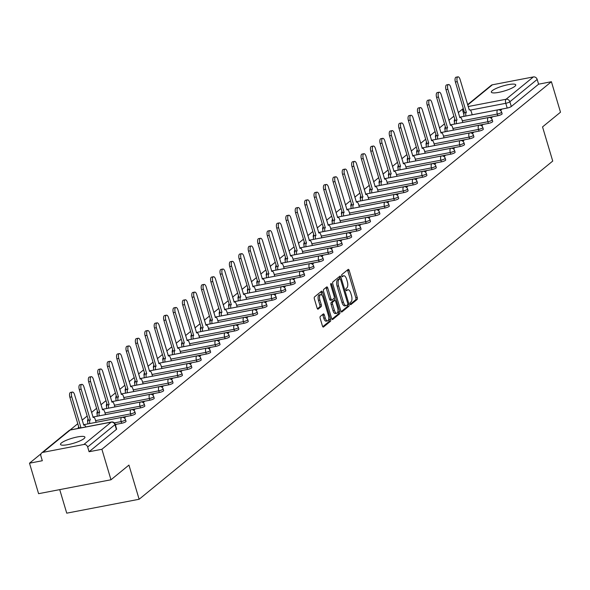 <?xml version="1.0" encoding="UTF-8"?>
<svg xmlns="http://www.w3.org/2000/svg" width="590" height="590" viewBox="0 0 590 590"><rect width="100%" height="100%" fill="white"/><g stroke="black" fill="none" stroke-linecap="round" stroke-linejoin="round"><path stroke-width="0.89" d="M350.099 303.931A1.121 0.487 79.1 0 0 350.726 304.698A1.121 0.487 79.1 0 0 350.829 304.647L357.12 299.506A1.6 0.693 79.1 0 0 357.26 297.522L349.192 270.449A1.6 0.693 79.1 0 0 348.292 269.357A1.6 0.693 79.1 0 0 348.152 269.431L341.861 274.564A1.121 0.487 79.1 0 0 341.765 275.958A1.121 0.487 79.1 0 0 342.392 276.725A1.121 0.487 79.1 0 0 342.488 276.673L343.306 276.009A5.133 2.213 79.1 0 1 343.771 275.781A5.133 2.213 79.1 0 1 346.632 279.269L347.304 281.526A5.133 2.213 79.1 0 1 346.846 287.891L346.035 288.554A1.121 0.487 79.1 0 0 345.932 289.948A1.121 0.487 79.1 0 0 346.559 290.708A1.121 0.487 79.1 0 0 346.662 290.663L347.473 289.992A5.133 2.213 79.1 0 1 347.938 289.771A5.133 2.213 79.1 0 1 350.799 293.26L351.478 295.516A5.133 2.213 79.1 0 1 351.013 301.874L350.202 302.545A1.121 0.487 79.1 0 0 350.099 303.931M514.834 86.332A12.744 2.603 -16.6 0 0 515.749 84.864A12.744 2.603 -16.6 0 0 505.571 85.248A12.744 2.603 -16.6 0 0 492.252 90.676A12.744 2.603 -16.6 0 0 491.33 92.143A12.744 2.603 -16.6 0 0 501.515 91.76A12.744 2.603 -16.6 0 0 514.834 86.332M84.001 438.613A12.744 2.603 -16.6 0 0 84.916 437.146A12.744 2.603 -16.6 0 0 74.738 437.529A12.744 2.603 -16.6 0 0 61.419 442.95A12.744 2.603 -16.6 0 0 60.497 444.425A12.744 2.603 -16.6 0 0 70.675 444.041A12.744 2.603 -16.6 0 0 84.001 438.613M320.318 316.41A1.6 0.693 79.1 0 0 320.178 318.394L322.442 325.99A1.6 0.693 79.1 0 0 323.335 327.081A1.6 0.693 79.1 0 0 323.482 327.007L330.466 321.299A1.6 0.693 79.1 0 0 330.606 319.315L322.538 292.242A1.6 0.693 79.1 0 0 321.639 291.15A1.6 0.693 79.1 0 0 321.498 291.224L314.514 296.932A1.6 0.693 79.1 0 0 314.374 298.916L317.11 308.091A1.6 0.693 79.1 0 0 318.003 309.182A1.6 0.693 79.1 0 0 318.15 309.108L321.137 306.667A1.6 0.693 79.1 0 0 321.277 304.683L319.92 300.133A4.292 1.844 79.1 0 1 320.695 294.624A4.292 1.844 79.1 0 1 323.084 297.544L328.401 315.362A4.292 1.844 79.1 0 1 327.627 320.872A4.292 1.844 79.1 0 1 325.238 317.951L324.353 314.986A1.6 0.693 79.1 0 0 323.453 313.895A1.6 0.693 79.1 0 0 323.313 313.961L320.318 316.41M551.407 81.722L560.5 112.211L542.542 126.902L552.727 161.07L139.129 499.258L128.945 465.082L110.979 479.773L101.893 449.278L551.407 81.722L538.596 84.186L537.18 79.436L509.878 101.76A3.267 0.671 163.4 0 1 505.777 103.302L470.341 110.109M340.843 310.945A1.6 0.693 79.1 0 0 341.735 312.036A1.6 0.693 79.1 0 0 341.883 311.963L348.86 306.254A1.6 0.693 79.1 0 0 349.007 304.27L340.939 277.197A1.6 0.693 79.1 0 0 340.039 276.105A1.6 0.693 79.1 0 0 339.899 276.179L332.915 281.887A1.6 0.693 79.1 0 0 332.775 283.871L340.843 310.945M339.663 313.777L332.679 319.485A1.6 0.693 79.1 0 1 332.539 319.559A1.6 0.693 79.1 0 1 331.639 318.467L323.571 291.394A1.6 0.693 79.1 0 1 323.718 289.41L326.705 286.961A1.6 0.693 79.1 0 1 326.845 286.895A1.6 0.693 79.1 0 1 327.745 287.986L331.012 298.96A1.6 0.693 79.1 0 0 331.912 300.052A1.6 0.693 79.1 0 0 332.052 299.986L334.036 298.363A1.6 0.693 79.1 0 0 334.183 296.372L330.776 284.948A1.121 0.487 79.1 0 1 330.975 283.502A1.121 0.487 79.1 0 1 331.602 284.269L339.803 311.793A1.6 0.693 79.1 0 1 339.663 313.777L338.218 314.057L331.956 319.175M110.979 479.773L38.593 493.683L29.5 463.194L41.049 453.754M463.15 108.612L458.26 112.609M453.887 116.186L448.857 120.301M444.484 123.871L439.454 127.986M435.081 131.563L430.051 135.671M425.678 139.247L420.648 143.363M416.275 146.94L411.245 151.047M406.871 154.624L401.842 158.74M397.468 162.316L392.439 166.424M388.065 170.001L383.035 174.116M378.662 177.693L373.632 181.801M369.259 185.378L364.229 189.493M359.863 193.07L354.826 197.178M350.46 200.755L345.43 204.87M341.057 208.447L336.027 212.555M331.654 216.132L326.624 220.247M322.251 223.824L317.221 227.932M312.848 231.509L307.818 235.624M303.444 239.193L298.415 243.309M294.041 246.886L289.012 251.001M284.638 254.57L279.608 258.685M275.235 262.262L270.205 266.378M265.832 269.947L260.802 274.062M256.429 277.639L251.399 281.755M247.026 285.324L241.996 289.439M237.623 293.016L232.593 297.124M228.219 300.701L223.19 304.816M218.824 308.393L213.787 312.501M209.421 316.078L204.391 320.193M200.017 323.77L194.988 327.878M190.614 331.455L185.584 335.57M181.211 339.147L176.181 343.255M171.808 346.832L166.778 350.947M162.405 354.524L157.375 358.632M153.002 362.208L147.972 366.324M143.599 369.901L138.569 374.008M134.196 377.585L129.166 381.7M124.792 385.277L119.763 389.385M115.389 392.962L110.359 397.077M105.986 400.647L100.956 404.762M96.583 408.339L91.553 412.454M87.18 416.024L82.15 420.139M77.777 423.716L70.114 429.985M59.723 489.626L66.736 513.167L139.129 499.258M101.893 449.278L89.075 451.741L87.659 446.991A3.267 2.869 -129.3 0 0 83.854 444.484L42.878 452.36A3.267 2.869 -129.3 0 0 41.728 452.891A3.267 2.869 -129.3 0 0 40.894 455.981L42.31 460.731L29.5 463.194M538.596 84.186L511.294 106.51A3.267 0.671 163.4 0 1 507.194 108.051L472.214 114.777L471.395 112.041A3.267 1.409 79.1 0 0 469.574 109.814A3.267 1.409 79.1 0 0 469.279 109.961L460.053 79.385A3.754 1.615 79.1 0 0 457.951 76.833A3.754 1.615 79.1 0 0 457.279 81.656L466.321 112.373A3.267 1.409 79.1 0 0 465.916 116.001M467.59 104.681L491.241 85.336A3.267 2.869 50.7 0 1 492.399 84.798L533.375 76.929A3.267 2.869 50.7 0 1 537.18 79.436M491.064 118.155L492.082 117.329L490.209 117.69M481.661 125.847L482.679 125.014L480.806 125.375M472.266 133.532L473.276 132.706L471.403 133.067M462.862 141.224L463.873 140.391L462 140.752M453.459 148.909L454.47 148.083L452.596 148.444M444.056 156.601L445.067 155.767L443.193 156.129M434.653 164.286L435.663 163.459L433.79 163.814M425.25 171.978L426.268 171.144L424.387 171.506M415.847 179.662L416.865 178.836L414.984 179.19M406.444 187.355L407.461 186.521L405.581 186.883M397.041 195.039L398.058 194.206L396.178 194.567M387.637 202.731L388.655 201.898L386.775 202.259M378.234 210.416L379.252 209.583L377.379 209.944M368.831 218.101L369.849 217.275L367.976 217.636M359.428 225.793L360.446 224.96L358.572 225.321M350.025 233.478L351.043 232.652L349.169 233.013M340.622 241.17L341.64 240.337L339.766 240.698M331.226 248.855L332.236 248.029L330.363 248.39M321.823 256.547L322.833 255.713L320.96 256.075M312.42 264.231L313.43 263.406L311.557 263.767M303.017 271.924L304.027 271.09L302.154 271.452M293.614 279.608L294.624 278.782L292.751 279.144M284.21 287.3L285.228 286.467L283.348 286.829M274.807 294.985L275.825 294.159L273.944 294.521M265.404 302.677L266.422 301.844L264.541 302.205M256.001 310.362L257.019 309.536L255.138 309.898M246.598 318.054L247.616 317.221L245.735 317.582M237.195 325.739L238.213 324.913L236.339 325.267M227.792 333.431L228.809 332.598L226.936 332.959M218.389 341.116L219.406 340.29L217.533 340.644M208.985 348.808L210.003 347.975L208.13 348.336M199.582 356.493L200.6 355.667L198.727 356.021M190.186 364.185L191.197 363.352L189.324 363.713M180.783 371.87L181.794 371.036L179.921 371.398M171.38 379.562L172.391 378.728L170.517 379.09M161.977 387.247L162.988 386.413L161.114 386.775M152.574 394.931L153.584 394.105L151.711 394.467M143.171 402.623L144.189 401.79L142.308 402.151M133.768 410.308L134.786 409.482L132.905 409.844M124.365 418L125.382 417.167L123.502 417.528M115.493 425.257L115.979 424.859L115.404 424.97M121.68 423.273L121.179 421.584A3.267 0.671 163.4 0 0 125.515 419.667L126.017 421.349A3.267 0.671 -16.6 0 1 121.68 423.273L115.264 424.505M131.083 415.581L130.582 413.9A3.267 0.671 163.4 0 0 134.918 411.975L135.42 413.664A3.267 0.671 -16.6 0 1 131.083 415.581L96.104 422.307M140.486 407.897L139.985 406.208A3.267 0.671 163.4 0 0 144.321 404.29L144.823 405.972A3.267 0.671 -16.6 0 1 140.486 407.897L105.507 414.615L104.696 411.879A3.267 1.409 79.1 0 0 102.867 409.659A3.267 1.409 79.1 0 0 102.572 409.799L93.345 379.23A3.754 1.615 79.1 0 0 91.251 376.678A3.754 1.615 79.1 0 0 90.572 381.501L99.622 412.218A3.267 1.409 79.1 0 0 99.216 415.847M149.89 400.204L149.388 398.523A3.267 0.671 163.4 0 0 153.725 396.598L154.226 398.287A3.267 0.671 -16.6 0 1 149.89 400.204L114.91 406.93M159.293 392.52L158.791 390.831A3.267 0.671 163.4 0 0 163.128 388.913L163.629 390.602A3.267 0.671 -16.6 0 1 159.293 392.52L124.313 399.238L123.494 396.502A3.267 1.409 79.1 0 0 121.673 394.282A3.267 1.409 79.1 0 0 121.378 394.422L112.152 363.853A3.754 1.615 79.1 0 0 110.057 361.301A3.754 1.615 79.1 0 0 109.379 366.125L118.428 396.841A3.267 1.409 79.1 0 0 118.022 400.47M168.696 384.827L168.194 383.146A3.267 0.671 163.4 0 0 172.531 381.228L173.032 382.91A3.267 0.671 -16.6 0 1 168.696 384.827L133.716 391.553M178.099 377.143L177.597 375.454A3.267 0.671 163.4 0 0 181.934 373.536L182.435 375.225A3.267 0.671 -16.6 0 1 178.099 377.143L143.119 383.861L142.301 381.125A3.267 1.409 79.1 0 0 140.479 378.905A3.267 1.409 79.1 0 0 140.184 379.046L130.958 348.476A3.754 1.615 79.1 0 0 128.863 345.924A3.754 1.615 79.1 0 0 128.185 350.748L137.227 381.465A3.267 1.409 79.1 0 0 136.828 385.093M187.502 369.451L187.001 367.769A3.267 0.671 163.4 0 0 191.337 365.852L191.839 367.533A3.267 0.671 -16.6 0 1 187.502 369.451L152.522 376.177M196.905 361.766L196.404 360.077A3.267 0.671 163.4 0 0 200.74 358.16L201.242 359.848A3.267 0.671 -16.6 0 1 196.905 361.766L161.925 368.485L161.107 365.748A3.267 1.409 79.1 0 0 159.285 363.529A3.267 1.409 79.1 0 0 158.99 363.676L149.764 333.099A3.754 1.615 79.1 0 0 147.67 330.548A3.754 1.615 79.1 0 0 146.991 335.371L156.033 366.088A3.267 1.409 79.1 0 0 155.635 369.716M206.308 354.074L205.807 352.392A3.267 0.671 163.4 0 0 210.143 350.475L210.645 352.156A3.267 0.671 -16.6 0 1 206.308 354.074L171.329 360.8M215.711 346.389L215.21 344.7A3.267 0.671 163.4 0 0 219.546 342.783L220.048 344.471A3.267 0.671 -16.6 0 1 215.711 346.389L180.732 353.108L179.913 350.372A3.267 1.409 79.1 0 0 178.091 348.152A3.267 1.409 79.1 0 0 177.797 348.299L168.57 317.722A3.754 1.615 79.1 0 0 166.476 315.171A3.754 1.615 79.1 0 0 165.797 319.994L174.839 350.711A3.267 1.409 79.1 0 0 174.434 354.339M225.115 338.697L224.613 337.015A3.267 0.671 163.4 0 0 228.95 335.098L229.451 336.779A3.267 0.671 -16.6 0 1 225.115 338.697L190.135 345.423M234.518 331.012L234.016 329.323A3.267 0.671 163.4 0 0 238.345 327.406L238.854 329.095A3.267 0.671 -16.6 0 1 234.518 331.012L199.531 337.738L198.719 334.995A3.267 1.409 79.1 0 0 196.898 332.775A3.267 1.409 79.1 0 0 196.603 332.922L187.377 302.346A3.754 1.615 79.1 0 0 185.275 299.794A3.754 1.615 79.1 0 0 184.604 304.617L193.645 335.334A3.267 1.409 79.1 0 0 193.24 338.962M243.921 323.32L243.412 321.639A3.267 0.671 163.4 0 0 247.748 319.721L248.257 321.403A3.267 0.671 -16.6 0 1 243.921 323.32L208.934 330.046M253.324 315.635L252.815 313.946A3.267 0.671 163.4 0 0 257.151 312.029L257.653 313.718A3.267 0.671 -16.6 0 1 253.324 315.635L218.337 322.361L217.526 319.625A3.267 1.409 79.1 0 0 215.704 317.398A3.267 1.409 79.1 0 0 215.402 317.545L206.176 286.969A3.754 1.615 79.1 0 0 204.081 284.417A3.754 1.615 79.1 0 0 203.403 289.24L212.452 319.957A3.267 1.409 79.1 0 0 212.046 323.586M262.72 307.943L262.218 306.262A3.267 0.671 163.4 0 0 266.555 304.344L267.056 306.026A3.267 0.671 -16.6 0 1 262.72 307.943L227.74 314.669M272.123 300.258L271.621 298.57A3.267 0.671 163.4 0 0 275.958 296.652L276.459 298.341A3.267 0.671 -16.6 0 1 272.123 300.258L237.143 306.984L236.332 304.248A3.267 1.409 79.1 0 0 234.51 302.021A3.267 1.409 79.1 0 0 234.208 302.169L224.982 271.592A3.754 1.615 79.1 0 0 222.887 269.04A3.754 1.615 79.1 0 0 222.209 273.863L231.258 304.58A3.267 1.409 79.1 0 0 230.852 308.209M281.526 292.574L281.024 290.885A3.267 0.671 163.4 0 0 285.361 288.967L285.862 290.649A3.267 0.671 -16.6 0 1 281.526 292.574L246.546 299.292M290.929 284.882L290.428 283.2A3.267 0.671 163.4 0 0 294.764 281.275L295.266 282.964A3.267 0.671 -16.6 0 1 290.929 284.882L255.949 291.608L255.131 288.871A3.267 1.409 79.1 0 0 253.309 286.644A3.267 1.409 79.1 0 0 253.014 286.792L243.788 256.215A3.754 1.615 79.1 0 0 241.694 253.663A3.754 1.615 79.1 0 0 241.015 258.486L250.064 289.203A3.267 1.409 79.1 0 0 249.659 292.832M300.332 277.197L299.831 275.508A3.267 0.671 163.4 0 0 304.167 273.59L304.669 275.272A3.267 0.671 -16.6 0 1 300.332 277.197L265.353 283.915M309.735 269.505L309.234 267.823A3.267 0.671 163.4 0 0 313.57 265.898L314.072 267.587A3.267 0.671 -16.6 0 1 309.735 269.505L274.756 276.231L273.937 273.495A3.267 1.409 79.1 0 0 272.115 271.267A3.267 1.409 79.1 0 0 271.82 271.415L262.594 240.845A3.754 1.615 79.1 0 0 260.5 238.286A3.754 1.615 79.1 0 0 259.821 243.109L268.87 273.826A3.267 1.409 79.1 0 0 268.465 277.455M319.138 261.82L318.637 260.131A3.267 0.671 163.4 0 0 322.973 258.214L323.475 259.895A3.267 0.671 -16.6 0 1 319.138 261.82L284.159 268.538M328.542 254.128L328.04 252.446A3.267 0.671 163.4 0 0 332.377 250.521L332.878 252.21A3.267 0.671 -16.6 0 1 328.542 254.128L293.562 260.854L292.743 258.118A3.267 1.409 79.1 0 0 290.922 255.89A3.267 1.409 79.1 0 0 290.627 256.038L281.401 225.469A3.754 1.615 79.1 0 0 279.306 222.909A3.754 1.615 79.1 0 0 278.627 227.733L287.669 258.45A3.267 1.409 79.1 0 0 287.271 262.078M337.945 246.443L337.443 244.754A3.267 0.671 163.4 0 0 341.78 242.837L342.281 244.518A3.267 0.671 -16.6 0 1 337.945 246.443L302.965 253.162M347.348 238.751L346.846 237.069A3.267 0.671 163.4 0 0 351.183 235.144L351.684 236.833A3.267 0.671 -16.6 0 1 347.348 238.751L312.368 245.477L311.55 242.741A3.267 1.409 79.1 0 0 309.728 240.514A3.267 1.409 79.1 0 0 309.433 240.661L300.207 210.092A3.754 1.615 79.1 0 0 298.112 207.532A3.754 1.615 79.1 0 0 297.434 212.356L306.476 243.073A3.267 1.409 79.1 0 0 306.07 246.701M356.751 231.066L356.249 229.377A3.267 0.671 163.4 0 0 360.586 227.46L361.087 229.149A3.267 0.671 -16.6 0 1 356.751 231.066L321.771 237.785M366.154 223.374L365.653 221.693A3.267 0.671 163.4 0 0 369.989 219.768L370.491 221.457A3.267 0.671 -16.6 0 1 366.154 223.374L331.174 230.1L330.356 227.364A3.267 1.409 79.1 0 0 328.534 225.137A3.267 1.409 79.1 0 0 328.239 225.284L319.013 194.715A3.754 1.615 79.1 0 0 316.911 192.156A3.754 1.615 79.1 0 0 316.24 196.979L325.282 227.696A3.267 1.409 79.1 0 0 324.876 231.324M375.557 215.689L375.056 214A3.267 0.671 163.4 0 0 379.392 212.083L379.894 213.772A3.267 0.671 -16.6 0 1 375.557 215.689L340.57 222.408M384.96 207.997L384.451 206.316A3.267 0.671 163.4 0 0 388.788 204.398L389.297 206.08A3.267 0.671 -16.6 0 1 384.96 207.997L349.973 214.723L349.162 211.987A3.267 1.409 79.1 0 0 347.34 209.76A3.267 1.409 79.1 0 0 347.038 209.907L337.812 179.338A3.754 1.615 79.1 0 0 335.717 176.779A3.754 1.615 79.1 0 0 335.046 181.602L344.088 212.319A3.267 1.409 79.1 0 0 343.682 215.947M394.363 200.312L393.854 198.624A3.267 0.671 163.4 0 0 398.191 196.706L398.7 198.395A3.267 0.671 -16.6 0 1 394.363 200.312L359.376 207.031M403.759 192.62L403.258 190.939A3.267 0.671 163.4 0 0 407.594 189.021L408.096 190.703A3.267 0.671 -16.6 0 1 403.759 192.62L368.78 199.346L367.968 196.61A3.267 1.409 79.1 0 0 366.147 194.39A3.267 1.409 79.1 0 0 365.844 194.53L356.618 163.961A3.754 1.615 79.1 0 0 354.524 161.402A3.754 1.615 79.1 0 0 353.845 166.225L362.894 196.942A3.267 1.409 79.1 0 0 362.489 200.571M413.162 184.935L412.661 183.247A3.267 0.671 163.4 0 0 416.997 181.329L417.499 183.018A3.267 0.671 -16.6 0 1 413.162 184.935L378.183 191.654M422.565 177.243L422.064 175.562A3.267 0.671 163.4 0 0 426.4 173.644L426.902 175.326A3.267 0.671 -16.6 0 1 422.565 177.243L387.586 183.969L386.775 181.233A3.267 1.409 79.1 0 0 384.946 179.013A3.267 1.409 79.1 0 0 384.65 179.154L375.424 148.584A3.754 1.615 79.1 0 0 373.33 146.025A3.754 1.615 79.1 0 0 372.651 150.848L381.7 181.572A3.267 1.409 79.1 0 0 381.295 185.194M431.969 169.559L431.467 167.87A3.267 0.671 163.4 0 0 435.803 165.952L436.305 167.641A3.267 0.671 -16.6 0 1 431.969 169.559L396.989 176.277M441.372 161.867L440.87 160.185A3.267 0.671 163.4 0 0 445.207 158.268L445.708 159.949A3.267 0.671 -16.6 0 1 441.372 161.867L406.392 168.593L405.573 165.856A3.267 1.409 79.1 0 0 403.752 163.637A3.267 1.409 79.1 0 0 403.457 163.777L394.231 133.207A3.754 1.615 79.1 0 0 392.136 130.648A3.754 1.615 79.1 0 0 391.458 135.471L400.507 166.196A3.267 1.409 79.1 0 0 400.101 169.817M450.775 154.182L450.273 152.493A3.267 0.671 163.4 0 0 454.61 150.575L455.111 152.264A3.267 0.671 -16.6 0 1 450.775 154.182L415.795 160.908L414.976 158.172A3.267 1.409 79.1 0 0 413.155 155.944A3.267 1.409 79.1 0 0 412.86 156.092L403.634 125.515A3.754 1.615 79.1 0 0 401.539 122.963A3.754 1.615 79.1 0 0 400.861 127.787L409.91 158.504A3.267 1.409 79.1 0 0 409.504 162.132M460.178 146.49L459.676 144.808A3.267 0.671 163.4 0 0 464.013 142.891L464.514 144.572A3.267 0.671 -16.6 0 1 460.178 146.49L425.198 153.216L424.38 150.48A3.267 1.409 79.1 0 0 422.558 148.26A3.267 1.409 79.1 0 0 422.263 148.4L413.037 117.83A3.754 1.615 79.1 0 0 410.942 115.271A3.754 1.615 79.1 0 0 410.264 120.095L419.306 150.819A3.267 1.409 79.1 0 0 418.907 154.447M469.581 138.805L469.079 137.116A3.267 0.671 163.4 0 0 473.416 135.198L473.918 136.887A3.267 0.671 -16.6 0 1 469.581 138.805L434.601 145.531L433.783 142.795A3.267 1.409 79.1 0 0 431.961 140.567A3.267 1.409 79.1 0 0 431.666 140.715L422.44 110.138A3.754 1.615 79.1 0 0 420.346 107.587A3.754 1.615 79.1 0 0 419.667 112.41L428.709 143.127A3.267 1.409 79.1 0 0 428.311 146.755M478.984 131.12L478.483 129.431A3.267 0.671 163.4 0 0 482.819 127.514L483.321 129.195A3.267 0.671 -16.6 0 1 478.984 131.12L444.005 137.839L443.186 135.103A3.267 1.409 79.1 0 0 441.364 132.883A3.267 1.409 79.1 0 0 441.069 133.023L431.843 102.453A3.754 1.615 79.1 0 0 429.749 99.894A3.754 1.615 79.1 0 0 429.07 104.718L438.112 135.442A3.267 1.409 79.1 0 0 437.714 139.07M488.387 123.428L487.886 121.739A3.267 0.671 163.4 0 0 492.222 119.822L492.724 121.511A3.267 0.671 -16.6 0 1 488.387 123.428L453.408 130.154L452.589 127.418A3.267 1.409 79.1 0 0 450.767 125.191A3.267 1.409 79.1 0 0 450.472 125.338L441.246 94.761A3.754 1.615 79.1 0 0 439.152 92.21A3.754 1.615 79.1 0 0 438.473 97.033L447.515 127.75A3.267 1.409 79.1 0 0 447.109 131.378M497.79 115.743L497.289 114.054A3.267 0.671 163.4 0 0 501.625 112.137L502.127 113.818A3.267 0.671 -16.6 0 1 497.79 115.743L462.811 122.462M500.468 110.47L501.485 109.637L499.612 109.998M89.075 451.741L116.385 429.417A3.267 0.671 -16.6 0 0 116.614 429.041L115.198 424.291A3.267 0.671 163.4 0 1 114.969 424.667L87.659 446.991M347.938 289.771L346.492 290.051A5.133 2.213 79.1 0 0 346.05 290.258M343.771 275.781L342.325 276.061A5.133 2.213 79.1 0 0 341.883 276.268L343.306 276.009M350.217 304.241L355.667 299.786A1.6 0.693 79.1 0 0 355.814 297.795L347.739 270.729A1.6 0.693 79.1 0 0 347.422 270.021M339.877 278.782L339.486 277.477A1.6 0.693 79.1 0 0 339.169 276.769M341.16 311.653L347.414 306.534A1.6 0.693 79.1 0 0 347.591 304.676M347.584 304.683A1.121 0.487 79.1 0 0 347.687 303.29L340.6 279.527A1.121 0.487 79.1 0 0 339.973 278.768A1.121 0.487 79.1 0 0 339.87 278.812L339.014 279.512A5.133 2.213 79.1 0 0 338.557 285.877L343.402 302.117A5.133 2.213 79.1 0 0 346.264 305.613A5.133 2.213 79.1 0 0 346.728 305.384L347.584 304.683M338.638 279.048A1.121 0.487 79.1 0 0 338.527 279.041A1.121 0.487 79.1 0 0 338.424 279.092L339.87 278.812M346.264 305.613L344.811 305.886A5.133 2.213 79.1 0 1 341.949 302.397L337.111 286.157A5.133 2.213 79.1 0 1 337.569 279.793L338.424 279.092M331.75 300.045L330.606 300.258A1.6 0.693 79.1 0 1 330.459 300.332A1.6 0.693 79.1 0 1 329.567 299.241L326.292 288.259A1.6 0.693 79.1 0 0 325.975 287.559M334.206 298.127L334.877 300.391M337.974 310.775L338.358 312.066L339.803 311.793M334.412 310.355A4.292 1.844 79.1 0 0 336.802 313.275A4.292 1.844 79.1 0 0 337.576 307.766L335.703 301.49A1.6 0.693 79.1 0 0 334.81 300.399A1.6 0.693 79.1 0 0 334.663 300.465L332.686 302.087A1.6 0.693 79.1 0 0 332.539 304.079L334.412 310.355L332.967 310.635A4.292 1.844 79.1 0 0 335.356 313.556L336.802 313.275M333.527 300.686A1.6 0.693 79.1 0 0 333.365 300.679A1.6 0.693 79.1 0 0 333.217 300.745L334.663 300.465M332.967 310.635L331.093 304.352A1.6 0.693 79.1 0 1 331.233 302.368L333.217 300.745M338.218 314.057A1.6 0.693 79.1 0 0 338.358 312.066M327.627 320.872L326.181 321.152A4.292 1.844 79.1 0 1 323.785 318.231L322.9 315.259A1.6 0.693 79.1 0 0 322.582 314.558M320.695 294.624L319.249 294.904A4.292 1.844 79.1 0 0 318.475 300.406L319.92 300.133M317.42 308.799L319.684 306.947A1.6 0.693 79.1 0 0 319.832 304.956L318.475 300.406M321.882 295.192L321.085 292.522A1.6 0.693 79.1 0 0 320.776 291.814M322.76 326.698L329.014 321.58A1.6 0.693 79.1 0 0 329.161 319.588L328.8 318.379M464.035 116.363A3.267 1.409 -100.9 0 1 464.441 112.734L466.41 112.299M464.529 112.66L455.392 82.017A3.754 1.615 -100.9 0 1 456.07 77.194L457.951 76.833M454.632 124.055A3.267 1.409 -100.9 0 1 455.038 120.426L456.918 120.065A3.267 1.409 79.1 0 0 456.513 123.694M462.811 122.484L461.992 119.726A3.267 1.409 79.1 0 0 460.171 117.506A3.267 1.409 79.1 0 0 459.875 117.646L450.649 87.077A3.754 1.615 79.1 0 0 448.555 84.517A3.754 1.615 79.1 0 0 447.876 89.341L457.007 119.991M455.126 120.353L445.996 89.702A3.754 1.615 -100.9 0 1 446.667 84.879L448.555 84.517M445.229 131.74A3.267 1.409 -100.9 0 1 445.634 128.111L447.611 127.676M445.723 128.037L436.593 97.394A3.754 1.615 -100.9 0 1 437.264 92.571L439.152 92.21M435.826 139.432A3.267 1.409 -100.9 0 1 436.231 135.803L438.208 135.368M436.32 135.73L427.19 105.079A3.754 1.615 -100.9 0 1 427.861 100.256L429.749 99.894M426.423 147.117A3.267 1.409 -100.9 0 1 426.828 143.488L428.805 143.053M426.917 143.414L417.786 112.771A3.754 1.615 -100.9 0 1 418.465 107.948L420.346 107.587M417.019 154.809A3.267 1.409 -100.9 0 1 417.425 151.18L419.401 150.745M417.521 151.106L408.383 120.456A3.754 1.615 -100.9 0 1 409.062 115.633L410.942 115.271M407.624 162.493A3.267 1.409 -100.9 0 1 408.022 158.865L409.998 158.43M408.118 158.791L398.98 128.148A3.754 1.615 -100.9 0 1 399.659 123.325L401.539 122.963M398.221 170.185A3.267 1.409 -100.9 0 1 398.619 166.557L400.595 166.122M398.715 166.483L389.577 135.833A3.754 1.615 -100.9 0 1 390.255 131.01L392.136 130.648M388.817 177.87A3.267 1.409 -100.9 0 1 389.216 174.242L391.104 173.88A3.267 1.409 79.1 0 0 390.698 177.509M396.996 176.299L396.17 173.541A3.267 1.409 79.1 0 0 394.349 171.321A3.267 1.409 79.1 0 0 394.054 171.469L384.827 140.892A3.754 1.615 79.1 0 0 382.733 138.34A3.754 1.615 79.1 0 0 382.055 143.163L391.192 173.807M389.312 174.168L380.174 143.525A3.754 1.615 -100.9 0 1 380.852 138.702L382.733 138.34M379.414 185.555A3.267 1.409 -100.9 0 1 379.82 181.934L381.789 181.491M379.908 181.86L370.771 151.21A3.754 1.615 -100.9 0 1 371.449 146.386L373.33 146.025M370.011 193.247A3.267 1.409 -100.9 0 1 370.417 189.619L372.297 189.257A3.267 1.409 79.1 0 0 371.892 192.886M378.19 191.676L377.371 188.918A3.267 1.409 79.1 0 0 375.55 186.698A3.267 1.409 79.1 0 0 375.247 186.846L366.021 156.269A3.754 1.615 79.1 0 0 363.927 153.717A3.754 1.615 79.1 0 0 363.248 158.54L372.386 189.184M370.505 189.545L361.368 158.902A3.754 1.615 -100.9 0 1 362.046 154.078L363.927 153.717M360.608 200.932A3.267 1.409 -100.9 0 1 361.014 197.311L362.983 196.868M361.102 197.23L351.965 166.587A3.754 1.615 -100.9 0 1 352.643 161.763L354.524 161.402M351.205 208.624A3.267 1.409 -100.9 0 1 351.611 204.995L353.491 204.634A3.267 1.409 79.1 0 0 353.086 208.263M359.384 207.053L358.565 204.295A3.267 1.409 79.1 0 0 356.744 202.075A3.267 1.409 79.1 0 0 356.441 202.215L347.215 171.646A3.754 1.615 79.1 0 0 345.12 169.094A3.754 1.615 79.1 0 0 344.442 173.917L353.58 204.56M351.699 204.922L342.561 174.279A3.754 1.615 -100.9 0 1 343.24 169.455L345.12 169.094M341.802 216.309A3.267 1.409 -100.9 0 1 342.207 212.68L344.177 212.245M342.296 212.606L333.158 181.963A3.754 1.615 -100.9 0 1 333.837 177.14L335.717 176.779M332.399 224.001A3.267 1.409 -100.9 0 1 332.804 220.372L334.685 220.011A3.267 1.409 79.1 0 0 334.279 223.64M340.578 222.43L339.759 219.672A3.267 1.409 79.1 0 0 337.937 217.452A3.267 1.409 79.1 0 0 337.642 217.592L328.416 187.023A3.754 1.615 79.1 0 0 326.314 184.471A3.754 1.615 79.1 0 0 325.643 189.294L334.773 219.937M332.893 220.299L323.755 189.656A3.754 1.615 -100.9 0 1 324.434 184.832L326.314 184.471M322.995 231.686A3.267 1.409 -100.9 0 1 323.401 228.057L325.37 227.622M323.49 227.983L314.352 197.34A3.754 1.615 -100.9 0 1 315.031 192.517L316.911 192.156M313.592 239.378A3.267 1.409 -100.9 0 1 313.998 235.749L315.879 235.388A3.267 1.409 79.1 0 0 315.473 239.016M321.771 237.807L320.953 235.049A3.267 1.409 79.1 0 0 319.131 232.829A3.267 1.409 79.1 0 0 318.836 232.969L309.61 202.4A3.754 1.615 79.1 0 0 307.515 199.848A3.754 1.615 79.1 0 0 306.837 204.671L315.967 235.314M314.087 235.676L304.956 205.032A3.754 1.615 -100.9 0 1 305.627 200.209L307.515 199.848M304.189 247.063A3.267 1.409 -100.9 0 1 304.595 243.434L306.571 242.999M304.683 243.36L295.553 212.717A3.754 1.615 -100.9 0 1 296.224 207.894L298.112 207.532M294.786 254.755A3.267 1.409 -100.9 0 1 295.192 251.126L297.072 250.765A3.267 1.409 79.1 0 0 296.674 254.393M302.965 253.184L302.146 250.426A3.267 1.409 79.1 0 0 300.325 248.206A3.267 1.409 79.1 0 0 300.03 248.346L290.804 217.776A3.754 1.615 79.1 0 0 288.709 215.225A3.754 1.615 79.1 0 0 288.031 220.041L297.168 250.691M295.28 251.052L286.15 220.409A3.754 1.615 -100.9 0 1 286.821 215.586L288.709 215.225M285.383 262.439A3.267 1.409 -100.9 0 1 285.789 258.811L287.765 258.376M285.877 258.737L276.747 228.094A3.754 1.615 -100.9 0 1 277.425 223.271L279.306 222.909M275.98 270.132A3.267 1.409 -100.9 0 1 276.386 266.503L278.266 266.142A3.267 1.409 79.1 0 0 277.868 269.77M284.166 268.561L283.34 265.802A3.267 1.409 79.1 0 0 281.519 263.582A3.267 1.409 79.1 0 0 281.224 263.723L271.997 233.153A3.754 1.615 79.1 0 0 269.903 230.594A3.754 1.615 79.1 0 0 269.224 235.417L278.362 266.068M276.481 266.429L267.344 235.779A3.754 1.615 -100.9 0 1 268.022 230.963L269.903 230.594M266.584 277.816A3.267 1.409 -100.9 0 1 266.982 274.188L268.959 273.753M267.078 274.114L257.941 243.471A3.754 1.615 -100.9 0 1 258.619 238.648L260.5 238.286M257.181 285.508A3.267 1.409 -100.9 0 1 257.579 281.88L259.467 281.519A3.267 1.409 79.1 0 0 259.062 285.147M265.36 283.938L264.534 281.179A3.267 1.409 79.1 0 0 262.712 278.959A3.267 1.409 79.1 0 0 262.417 279.1L253.191 248.53A3.754 1.615 79.1 0 0 251.097 245.971A3.754 1.615 79.1 0 0 250.418 250.794L259.556 281.445M257.675 281.806L248.538 251.156A3.754 1.615 -100.9 0 1 249.216 246.332L251.097 245.971M247.778 293.193A3.267 1.409 -100.9 0 1 248.176 289.565L250.153 289.13M248.272 289.491L239.134 258.848A3.754 1.615 -100.9 0 1 239.813 254.025L241.694 253.663M238.375 300.885A3.267 1.409 -100.9 0 1 238.78 297.257L240.661 296.895A3.267 1.409 79.1 0 0 240.255 300.524M246.554 299.307L245.735 296.556A3.267 1.409 79.1 0 0 243.906 294.336A3.267 1.409 79.1 0 0 243.611 294.476L234.385 263.907A3.754 1.615 79.1 0 0 232.29 261.348A3.754 1.615 79.1 0 0 231.612 266.171L240.75 296.822M238.869 297.183L229.731 266.533A3.754 1.615 -100.9 0 1 230.41 261.709L232.29 261.348M228.972 308.57A3.267 1.409 -100.9 0 1 229.377 304.942L231.346 304.506M229.466 304.868L220.328 274.225A3.754 1.615 -100.9 0 1 221.007 269.401L222.887 269.04M219.569 316.262A3.267 1.409 -100.9 0 1 219.974 312.634L221.855 312.272A3.267 1.409 79.1 0 0 221.449 315.901M227.747 314.684L226.929 311.933A3.267 1.409 79.1 0 0 225.107 309.713A3.267 1.409 79.1 0 0 224.805 309.853L215.579 279.284A3.754 1.615 79.1 0 0 213.484 276.725A3.754 1.615 79.1 0 0 212.806 281.548L221.943 312.199M220.063 312.56L210.925 281.909A3.754 1.615 -100.9 0 1 211.604 277.086L213.484 276.725M210.165 323.947A3.267 1.409 -100.9 0 1 210.571 320.318L212.54 319.883M210.66 320.245L201.522 289.602A3.754 1.615 -100.9 0 1 202.2 284.778L204.081 284.417M200.762 331.639A3.267 1.409 -100.9 0 1 201.168 328.011L203.049 327.649A3.267 1.409 79.1 0 0 202.643 331.278M208.941 330.061L208.123 327.31A3.267 1.409 79.1 0 0 206.301 325.09A3.267 1.409 79.1 0 0 205.999 325.23L196.772 294.661A3.754 1.615 79.1 0 0 194.678 292.102A3.754 1.615 79.1 0 0 194.007 296.925L203.137 327.575M201.256 327.937L192.119 297.286A3.754 1.615 -100.9 0 1 192.797 292.463L194.678 292.102M191.359 339.324A3.267 1.409 -100.9 0 1 191.765 335.695L193.734 335.26M191.853 335.622L182.716 304.978A3.754 1.615 -100.9 0 1 183.394 300.155L185.275 299.794M181.956 347.016A3.267 1.409 -100.9 0 1 182.362 343.387L184.242 343.026A3.267 1.409 79.1 0 0 183.837 346.647M190.135 345.438L189.316 342.687A3.267 1.409 79.1 0 0 187.495 340.467A3.267 1.409 79.1 0 0 187.2 340.607L177.974 310.038A3.754 1.615 79.1 0 0 175.872 307.479A3.754 1.615 79.1 0 0 175.201 312.302L184.331 342.952M182.45 343.314L173.312 312.663A3.754 1.615 -100.9 0 1 173.991 307.84L175.872 307.479M172.553 354.701A3.267 1.409 -100.9 0 1 172.959 351.072L174.928 350.637M173.047 350.998L163.909 320.355A3.754 1.615 -100.9 0 1 164.588 315.532L166.476 315.171M163.15 362.385A3.267 1.409 -100.9 0 1 163.555 358.764L165.436 358.396A3.267 1.409 79.1 0 0 165.03 362.024M171.329 360.815L170.51 358.064A3.267 1.409 79.1 0 0 168.688 355.844A3.267 1.409 79.1 0 0 168.393 355.984L159.167 325.415A3.754 1.615 79.1 0 0 157.073 322.855A3.754 1.615 79.1 0 0 156.394 327.679L165.532 358.322M163.644 358.691L154.514 328.04A3.754 1.615 -100.9 0 1 155.185 323.217L157.073 322.855M153.747 370.078A3.267 1.409 -100.9 0 1 154.152 366.449L156.129 366.014M154.241 366.375L145.111 335.732A3.754 1.615 -100.9 0 1 145.782 330.909L147.67 330.548M144.344 377.762A3.267 1.409 -100.9 0 1 144.749 374.134L146.63 373.772A3.267 1.409 79.1 0 0 146.232 377.401M152.522 376.191L151.704 373.441A3.267 1.409 79.1 0 0 149.882 371.221A3.267 1.409 79.1 0 0 149.587 371.361L140.361 340.791A3.754 1.615 79.1 0 0 138.267 338.232A3.754 1.615 79.1 0 0 137.588 343.056L146.726 373.699M144.838 374.06L135.707 343.417A3.754 1.615 -100.9 0 1 136.386 338.594L138.267 338.232M134.94 385.454A3.267 1.409 -100.9 0 1 135.346 381.826L137.322 381.391M135.442 381.752L126.304 351.109A3.754 1.615 -100.9 0 1 126.983 346.286L128.863 345.924M125.545 393.139A3.267 1.409 -100.9 0 1 125.943 389.511L127.831 389.149A3.267 1.409 79.1 0 0 127.425 392.778M133.724 391.568L132.898 388.817A3.267 1.409 79.1 0 0 131.076 386.59A3.267 1.409 79.1 0 0 130.781 386.738L121.555 356.168A3.754 1.615 79.1 0 0 119.46 353.609A3.754 1.615 79.1 0 0 118.782 358.432L127.919 389.075M126.039 389.437L116.901 358.794A3.754 1.615 -100.9 0 1 117.58 353.971L119.46 353.609M116.141 400.831A3.267 1.409 -100.9 0 1 116.54 397.203L118.516 396.768M116.636 397.129L107.498 366.486A3.754 1.615 -100.9 0 1 108.177 361.663L110.057 361.301M106.738 408.516A3.267 1.409 -100.9 0 1 107.137 404.888L109.025 404.526A3.267 1.409 79.1 0 0 108.619 408.155M114.917 406.945L114.091 404.194A3.267 1.409 79.1 0 0 112.27 401.967A3.267 1.409 79.1 0 0 111.975 402.115L102.749 371.545A3.754 1.615 79.1 0 0 100.654 368.986A3.754 1.615 79.1 0 0 99.976 373.809L109.113 404.452M107.233 404.814L98.095 374.171A3.754 1.615 -100.9 0 1 98.773 369.347L100.654 368.986M97.335 416.208A3.267 1.409 -100.9 0 1 97.741 412.58L99.71 412.145M97.829 412.506L88.692 381.863A3.754 1.615 -100.9 0 1 89.37 377.04L91.251 376.678M87.932 423.893A3.267 1.409 -100.9 0 1 88.338 420.264L90.218 419.903A3.267 1.409 79.1 0 0 89.813 423.531M96.111 422.322L95.292 419.571A3.267 1.409 79.1 0 0 93.471 417.344A3.267 1.409 79.1 0 0 93.168 417.491L83.942 386.922A3.754 1.615 79.1 0 0 81.848 384.363A3.754 1.615 79.1 0 0 81.169 389.186L90.307 419.829M88.426 420.191L79.289 389.548A3.754 1.615 -100.9 0 1 79.967 384.724L81.848 384.363M78.647 428.318A3.267 1.409 -100.9 0 1 78.935 427.957L80.815 427.595A3.267 1.409 79.1 0 0 80.528 427.957M85.786 426.946A3.267 1.409 79.1 0 0 84.068 425.036A3.267 1.409 79.1 0 0 83.765 425.176L74.539 394.607A3.754 1.615 79.1 0 0 72.445 392.055A3.754 1.615 79.1 0 0 71.766 396.871L80.904 427.521M79.023 427.883L69.886 397.24A3.754 1.615 -100.9 0 1 70.564 392.416L72.445 392.055M83.854 444.484L111.156 422.16L70.18 430.036L42.878 452.36M507.194 108.051L505.777 103.302A3.267 1.409 79.1 0 1 506.065 99.253L533.375 76.929M468.143 106.539L506.065 99.253A3.267 2.869 50.7 0 1 509.878 101.76L511.294 106.51M492.399 84.798L467.686 105.005M125.515 419.667A3.267 3.267 0 0 0 121.769 417.388A3.267 1.409 -100.9 0 0 121.474 417.536A3.267 1.409 -100.9 0 0 121.179 421.584L114.364 422.897M134.918 411.975A3.267 3.267 0 0 0 131.172 409.703A3.267 1.409 -100.9 0 0 130.877 409.844A3.267 1.409 -100.9 0 0 130.582 413.9L95.602 420.618M144.321 404.29A3.267 3.267 0 0 0 140.575 402.011A3.267 1.409 -100.9 0 0 140.28 402.159A3.267 1.409 -100.9 0 0 139.985 406.208L105.005 412.934M153.725 396.598A3.267 3.267 0 0 0 149.978 394.327A3.267 1.409 -100.9 0 0 149.683 394.467A3.267 1.409 -100.9 0 0 149.388 398.523L114.408 405.242M163.128 388.913A3.267 3.267 0 0 0 159.381 386.642A3.267 1.409 -100.9 0 0 159.086 386.782A3.267 1.409 -100.9 0 0 158.791 390.831L123.812 397.557M172.531 381.228A3.267 3.267 0 0 0 168.784 378.95A3.267 1.409 -100.9 0 0 168.489 379.097A3.267 1.409 -100.9 0 0 168.194 383.146L133.215 389.865M181.934 373.536A3.267 3.267 0 0 0 178.187 371.265A3.267 1.409 -100.9 0 0 177.892 371.405A3.267 1.409 -100.9 0 0 177.597 375.454L142.618 382.18M191.337 365.852A3.267 3.267 0 0 0 187.591 363.573A3.267 1.409 -100.9 0 0 187.288 363.72A3.267 1.409 -100.9 0 0 187.001 367.769L152.021 374.488M200.74 358.16A3.267 3.267 0 0 0 196.994 355.888A3.267 1.409 -100.9 0 0 196.691 356.028A3.267 1.409 -100.9 0 0 196.404 360.077L161.424 366.803M210.143 350.475A3.267 3.267 0 0 0 206.397 348.196A3.267 1.409 -100.9 0 0 206.094 348.343A3.267 1.409 -100.9 0 0 205.807 352.392L170.827 359.111M219.546 342.783A3.267 3.267 0 0 0 215.8 340.511A3.267 1.409 -100.9 0 0 215.498 340.651A3.267 1.409 -100.9 0 0 215.21 344.7L180.223 351.426M228.95 335.098A3.267 3.267 0 0 0 225.196 332.819A3.267 1.409 -100.9 0 0 224.901 332.967A3.267 1.409 -100.9 0 0 224.613 337.015L189.626 343.734M238.345 327.406A3.267 3.267 0 0 0 234.599 325.134A3.267 1.409 -100.9 0 0 234.304 325.274A3.267 1.409 -100.9 0 0 234.016 329.323L199.029 336.049M247.748 319.721A3.267 3.267 0 0 0 244.002 317.442A3.267 1.409 -100.9 0 0 243.707 317.59A3.267 1.409 -100.9 0 0 243.412 321.639L208.432 328.365M257.151 312.029A3.267 3.267 0 0 0 253.405 309.757A3.267 1.409 -100.9 0 0 253.11 309.898A3.267 1.409 -100.9 0 0 252.815 313.946L217.835 320.672M266.555 304.344A3.267 3.267 0 0 0 262.808 302.065A3.267 1.409 -100.9 0 0 262.513 302.213A3.267 1.409 -100.9 0 0 262.218 306.262L227.239 312.988M275.958 296.652A3.267 3.267 0 0 0 272.211 294.381A3.267 1.409 -100.9 0 0 271.916 294.521A3.267 1.409 -100.9 0 0 271.621 298.57L236.642 305.296M285.361 288.967A3.267 3.267 0 0 0 281.614 286.688A3.267 1.409 -100.9 0 0 281.319 286.836A3.267 1.409 -100.9 0 0 281.024 290.885L246.045 297.611M294.764 281.275A3.267 3.267 0 0 0 291.018 279.004A3.267 1.409 -100.9 0 0 290.723 279.144A3.267 1.409 -100.9 0 0 290.428 283.2L255.448 289.919M304.167 273.59A3.267 3.267 0 0 0 300.421 271.312A3.267 1.409 -100.9 0 0 300.126 271.459A3.267 1.409 -100.9 0 0 299.831 275.508L264.851 282.234M313.57 265.898A3.267 3.267 0 0 0 309.824 263.627A3.267 1.409 -100.9 0 0 309.529 263.767A3.267 1.409 -100.9 0 0 309.234 267.823L274.254 274.542M322.973 258.214A3.267 3.267 0 0 0 319.227 255.935A3.267 1.409 -100.9 0 0 318.932 256.082A3.267 1.409 -100.9 0 0 318.637 260.131L283.657 266.857M332.377 250.521A3.267 3.267 0 0 0 328.63 248.25A3.267 1.409 -100.9 0 0 328.328 248.39A3.267 1.409 -100.9 0 0 328.04 252.446L293.06 259.165M341.78 242.837A3.267 3.267 0 0 0 338.033 240.558A3.267 1.409 -100.9 0 0 337.731 240.705A3.267 1.409 -100.9 0 0 337.443 244.754L302.464 251.48M351.183 235.144A3.267 3.267 0 0 0 347.436 232.873A3.267 1.409 -100.9 0 0 347.134 233.013A3.267 1.409 -100.9 0 0 346.846 237.069L311.867 243.788M360.586 227.46A3.267 3.267 0 0 0 356.839 225.188A3.267 1.409 -100.9 0 0 356.537 225.328A3.267 1.409 -100.9 0 0 356.249 229.377L321.262 236.103M369.989 219.768A3.267 3.267 0 0 0 366.235 217.496A3.267 1.409 -100.9 0 0 365.94 217.644A3.267 1.409 -100.9 0 0 365.653 221.693L330.666 228.411M379.392 212.083A3.267 3.267 0 0 0 375.638 209.811A3.267 1.409 -100.9 0 0 375.343 209.952A3.267 1.409 -100.9 0 0 375.056 214L340.069 220.726M388.788 204.398A3.267 3.267 0 0 0 385.041 202.119A3.267 1.409 -100.9 0 0 384.746 202.267A3.267 1.409 -100.9 0 0 384.451 206.316L349.472 213.034M398.191 196.706A3.267 3.267 0 0 0 394.445 194.435A3.267 1.409 -100.9 0 0 394.15 194.575A3.267 1.409 -100.9 0 0 393.854 198.624L358.875 205.35M407.594 189.021A3.267 3.267 0 0 0 403.848 186.742A3.267 1.409 -100.9 0 0 403.553 186.89A3.267 1.409 -100.9 0 0 403.258 190.939L368.278 197.657M416.997 181.329A3.267 3.267 0 0 0 413.251 179.058A3.267 1.409 -100.9 0 0 412.956 179.198A3.267 1.409 -100.9 0 0 412.661 183.247L377.681 189.973M426.4 173.644A3.267 3.267 0 0 0 422.654 171.366A3.267 1.409 -100.9 0 0 422.359 171.513A3.267 1.409 -100.9 0 0 422.064 175.562L387.084 182.281M435.803 165.952A3.267 3.267 0 0 0 432.057 163.681A3.267 1.409 -100.9 0 0 431.762 163.821A3.267 1.409 -100.9 0 0 431.467 167.87L396.487 174.596M445.207 158.268A3.267 3.267 0 0 0 441.46 155.989A3.267 1.409 -100.9 0 0 441.165 156.136A3.267 1.409 -100.9 0 0 440.87 160.185L405.891 166.904M454.61 150.575A3.267 3.267 0 0 0 450.863 148.304A3.267 1.409 -100.9 0 0 450.568 148.444A3.267 1.409 -100.9 0 0 450.273 152.493L415.294 159.219M464.013 142.891A3.267 3.267 0 0 0 460.266 140.612A3.267 1.409 -100.9 0 0 459.971 140.759A3.267 1.409 -100.9 0 0 459.676 144.808L424.697 151.534M473.416 135.198A3.267 3.267 0 0 0 469.67 132.927A3.267 1.409 -100.9 0 0 469.367 133.067A3.267 1.409 -100.9 0 0 469.079 137.116L434.1 143.842M482.819 127.514A3.267 3.267 0 0 0 479.073 125.235A3.267 1.409 -100.9 0 0 478.77 125.382A3.267 1.409 -100.9 0 0 478.483 129.431L443.503 136.157M492.222 119.822A3.267 3.267 0 0 0 488.476 117.55A3.267 1.409 -100.9 0 0 488.173 117.69A3.267 1.409 -100.9 0 0 487.886 121.739L452.906 128.465M501.625 112.137A3.267 3.267 0 0 0 497.879 109.858A3.267 1.409 -100.9 0 0 497.577 110.005A3.267 1.409 -100.9 0 0 497.289 114.054L462.302 120.78M464.116 111.281A3.267 0.671 163.4 0 1 462.877 111.127L463.851 114.394M116.385 429.417L114.969 424.667A3.267 2.869 50.7 0 0 111.156 422.16A3.267 1.409 -100.9 0 1 111.451 422.012A3.267 1.409 -100.9 0 1 111.975 422.123M115.198 424.291A3.267 3.267 0 0 0 111.451 422.012L70.483 429.889A3.267 3.267 0 0 0 69.03 430.567A3.267 2.869 -129.3 0 1 70.18 430.036A3.267 1.409 -100.9 0 1 70.483 429.889A3.267 1.409 -100.9 0 1 70.807 429.911M346.057 290.265L347.473 289.992M347.739 270.729L349.192 270.449M355.814 297.795L357.26 297.522M355.667 299.786L357.12 299.506M339.486 277.477L340.939 277.197M347.702 304.521L349.007 304.27M347.414 306.534L348.86 306.254M337.569 279.793L339.014 279.512M337.111 286.157L338.557 285.877M341.949 302.397L343.402 302.117M326.292 288.259L327.745 287.986M329.567 299.241L331.012 298.96M330.68 284.446L331.602 284.269M331.233 302.368L332.686 302.087M331.093 304.352L332.539 304.079M322.9 315.259L324.353 314.986M323.785 318.231L325.238 317.951M319.832 304.956L321.277 304.683M319.684 306.947L321.137 306.667M321.085 292.522L322.538 292.242M329.161 319.588L330.606 319.315M329.014 321.58L330.466 321.299M464.441 112.734L466.321 112.373M455.392 82.017L457.279 81.656M455.038 120.426L456.918 120.065M445.996 89.702L447.876 89.341M445.634 128.111L447.515 127.75M436.593 97.394L438.473 97.033M436.231 135.803L438.112 135.442M427.19 105.079L429.07 104.718M426.828 143.488L428.709 143.127M417.786 112.771L419.667 112.41M417.425 151.18L419.306 150.819M408.383 120.456L410.264 120.095M408.022 158.865L409.91 158.504M398.98 128.148L400.861 127.787M398.619 166.557L400.507 166.196M389.577 135.833L391.458 135.471M389.216 174.242L391.104 173.88M380.174 143.525L382.055 143.163M379.82 181.934L381.7 181.572M370.771 151.21L372.651 150.848M370.417 189.619L372.297 189.257M361.368 158.902L363.248 158.54M361.014 197.311L362.894 196.942M351.965 166.587L353.845 166.225M351.611 204.995L353.491 204.634M342.561 174.279L344.442 173.917M342.207 212.68L344.088 212.319M333.158 181.963L335.046 181.602M332.804 220.372L334.685 220.011M323.755 189.656L325.643 189.294M323.401 228.057L325.282 227.696M314.352 197.34L316.24 196.979M313.998 235.749L315.879 235.388M304.956 205.032L306.837 204.671M304.595 243.434L306.476 243.073M295.553 212.717L297.434 212.356M295.192 251.126L297.072 250.765M286.15 220.409L288.031 220.041M285.789 258.811L287.669 258.45M276.747 228.094L278.627 227.733M276.386 266.503L278.266 266.142M267.344 235.779L269.224 235.417M266.982 274.188L268.87 273.826M257.941 243.471L259.821 243.109M257.579 281.88L259.467 281.519M248.538 251.156L250.418 250.794M248.176 289.565L250.064 289.203M239.134 258.848L241.015 258.486M238.78 297.257L240.661 296.895M229.731 266.533L231.612 266.171M229.377 304.942L231.258 304.58M220.328 274.225L222.209 273.863M219.974 312.634L221.855 312.272M210.925 281.909L212.806 281.548M210.571 320.318L212.452 319.957M201.522 289.602L203.403 289.24M201.168 328.011L203.049 327.649M192.119 297.286L194.007 296.925M191.765 335.695L193.645 335.334M182.716 304.978L184.604 304.617M182.362 343.387L184.242 343.026M173.312 312.663L175.201 312.302M172.959 351.072L174.839 350.711M163.909 320.355L165.797 319.994M163.555 358.764L165.436 358.396M154.514 328.04L156.394 327.679M154.152 366.449L156.033 366.088M145.111 335.732L146.991 335.371M144.749 374.134L146.63 373.772M135.707 343.417L137.588 343.056M135.346 381.826L137.227 381.465M126.304 351.109L128.185 350.748M125.943 389.511L127.831 389.149M116.901 358.794L118.782 358.432M116.54 397.203L118.428 396.841M107.498 366.486L109.379 366.125M107.137 404.888L109.025 404.526M98.095 374.171L99.976 373.809M97.741 412.58L99.622 412.218M88.692 381.863L90.572 381.501M88.338 420.264L90.218 419.903M79.289 389.548L81.169 389.186M78.935 427.957L80.815 427.595M69.886 397.24L71.766 396.871M454.772 119.165A3.267 3.267 0 0 0 454.389 121.879M459.632 117.211L497.879 109.858M445.376 126.857A3.267 3.267 0 0 0 444.985 129.564M450.229 124.896L488.476 117.55M435.973 134.542A3.267 3.267 0 0 0 435.582 137.256M440.826 132.588L479.073 125.235M426.57 142.234A3.267 3.267 0 0 0 426.179 144.941M431.423 140.273L469.67 132.927M417.167 149.919A3.267 3.267 0 0 0 416.776 152.633M422.02 147.965L460.266 140.612M407.764 157.611A3.267 3.267 0 0 0 407.373 160.318M412.617 155.649L450.863 148.304M398.361 165.296A3.267 3.267 0 0 0 397.97 168.01M403.213 163.341L441.46 155.989M388.957 172.988A3.267 3.267 0 0 0 388.567 175.695M393.81 171.026L432.057 163.681M379.554 180.673A3.267 3.267 0 0 0 379.163 183.379M384.407 178.718L422.654 171.366M370.151 188.365A3.267 3.267 0 0 0 369.76 191.071M375.004 186.403L413.251 179.058M360.748 196.05A3.267 3.267 0 0 0 360.365 198.756M365.601 194.095L403.848 186.742M351.345 203.742A3.267 3.267 0 0 0 350.962 206.448M356.198 201.78L394.445 194.435M341.942 211.427A3.267 3.267 0 0 0 341.558 214.133M346.802 209.472L385.041 202.119M332.539 219.119A3.267 3.267 0 0 0 332.155 221.825M337.399 217.157L375.638 209.811M323.136 226.803A3.267 3.267 0 0 0 322.752 229.51M327.996 224.849L366.235 217.496M313.733 234.495A3.267 3.267 0 0 0 313.349 237.202M318.593 232.534L356.839 225.188M304.337 242.18A3.267 3.267 0 0 0 303.946 244.887M309.19 240.226L347.436 232.873M294.934 249.872A3.267 3.267 0 0 0 294.543 252.579M299.786 247.911L338.033 240.558M285.531 257.557A3.267 3.267 0 0 0 285.14 260.264M290.383 255.603L328.63 248.25M276.127 265.249A3.267 3.267 0 0 0 275.737 267.956M280.98 263.288L319.227 255.935M266.724 272.934A3.267 3.267 0 0 0 266.333 275.641M271.577 270.98L309.824 263.627M257.321 280.626A3.267 3.267 0 0 0 256.93 283.333M262.174 278.664L300.421 271.312M247.918 288.311A3.267 3.267 0 0 0 247.527 291.018M252.771 286.356L291.018 279.004M238.515 295.996A3.267 3.267 0 0 0 238.124 298.71M243.368 294.041L281.614 286.688M229.112 303.688A3.267 3.267 0 0 0 228.721 306.394M233.965 301.726L272.211 294.381M219.709 311.373A3.267 3.267 0 0 0 219.325 314.087M224.561 309.418L262.808 302.065M210.306 319.065A3.267 3.267 0 0 0 209.922 321.771M215.158 317.103L253.405 309.757M200.902 326.749A3.267 3.267 0 0 0 200.519 329.463M205.763 324.795L244.002 317.442M191.499 334.442A3.267 3.267 0 0 0 191.116 337.148M196.359 332.48L234.599 325.134M182.096 342.126A3.267 3.267 0 0 0 181.713 344.84M186.956 340.172L225.196 332.819M172.693 349.818A3.267 3.267 0 0 0 172.31 352.525M177.553 347.857L215.8 340.511M163.297 357.503A3.267 3.267 0 0 0 162.906 360.21M168.15 355.549L206.397 348.196M153.894 365.195A3.267 3.267 0 0 0 153.503 367.902M158.747 363.233L196.994 355.888M144.491 372.88A3.267 3.267 0 0 0 144.1 375.587M149.344 370.926L187.591 363.573M135.088 380.572A3.267 3.267 0 0 0 134.697 383.279M139.941 378.61L178.187 371.265M125.685 388.257A3.267 3.267 0 0 0 125.294 390.964M130.537 386.303L168.784 378.95M116.282 395.949A3.267 3.267 0 0 0 115.891 398.656M121.134 393.987L159.381 386.642M106.879 403.634A3.267 3.267 0 0 0 106.488 406.34M111.731 401.679L149.978 394.327M97.475 411.326A3.267 3.267 0 0 0 97.084 414.033M102.328 409.364L140.575 402.011M88.072 419.011A3.267 3.267 0 0 0 87.681 421.717M92.925 417.056L131.172 409.703M78.669 426.703A3.267 3.267 0 0 0 78.145 428.414M83.522 424.741L121.769 417.388M69.03 430.567L41.728 452.891M463.268 108.413A3.267 3.267 0 0 0 462.877 111.127M338.527 279.041L339.973 278.768M330.459 300.332L331.912 300.052M333.365 300.679L334.81 300.399M469.146 109.895L469.574 109.814M459.743 117.587L460.171 117.506M450.34 125.272L450.767 125.191M440.937 132.964L441.364 132.883M431.533 140.649L431.961 140.567M422.13 148.341L422.558 148.26M412.727 156.026L413.155 155.944M403.324 163.718L403.752 163.637M393.921 171.402L394.349 171.321M384.518 179.095L384.946 179.013M375.122 186.779L375.55 186.698M365.719 194.471L366.147 194.39M356.316 202.156L356.744 202.075M346.913 209.848L347.34 209.76M337.51 217.533L337.937 217.452M328.106 225.225L328.534 225.137M318.703 232.91L319.131 232.829M309.3 240.602L309.728 240.514M299.897 248.287L300.325 248.206M290.494 255.971L290.922 255.89M281.091 263.664L281.519 263.582M271.688 271.348L272.115 271.267M262.284 279.041L262.712 278.959M252.881 286.725L253.309 286.644M243.478 294.417L243.906 294.336M234.083 302.102L234.51 302.021M224.679 309.794L225.107 309.713M215.276 317.479L215.704 317.398M205.873 325.171L206.301 325.09M196.47 332.856L196.898 332.775M187.067 340.548L187.495 340.467M177.664 348.233L178.091 348.152M168.261 355.925L168.688 355.844M158.858 363.61L159.285 363.529M149.454 371.302L149.882 371.221M140.051 378.987L140.479 378.905M130.648 386.679L131.076 386.59M121.245 394.363L121.673 394.282M111.842 402.055L112.27 401.967M102.439 409.74L102.867 409.659M93.043 417.432L93.471 417.344M83.64 425.117L84.068 425.036"/></g></svg>
